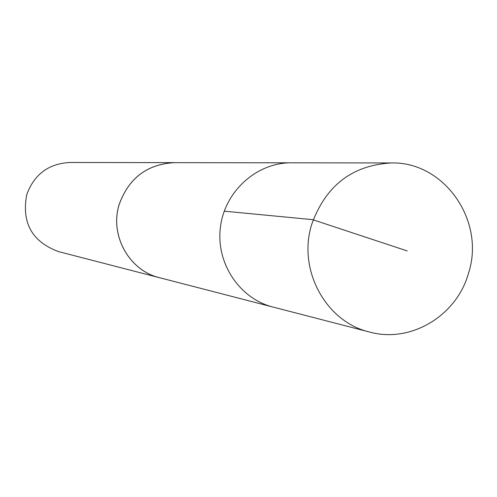 <?xml version="1.0" encoding="UTF-8"?>
<svg xmlns="http://www.w3.org/2000/svg" width="497" height="497" viewBox="0 0 497 497"><rect width="100%" height="100%" fill="white"/><g stroke="black" fill="none" stroke-linecap="round" stroke-linejoin="round"><path stroke-width="0.75" d="M391.195 162.954L291.267 162.817C256.694 162.562 224.849 191.227 220.438 227.03C215.692 262.795 239.293 298.554 272.822 307.009L159.568 277.711C129.015 270.585 109.321 234.913 119.286 204.217C128.847 178.075 147.187 164.221 174.292 162.662L291.267 162.817C256.694 162.562 224.849 191.227 220.438 227.03C215.692 262.795 239.293 298.554 272.822 307.009L369.563 332.039C325.653 321.857 297.274 269.442 311.787 224.178C325.728 185.648 352.199 165.24 391.195 162.954C444.337 161.438 485.588 220.954 468.553 273.077C456.892 315.707 410.777 343.539 369.563 332.039M161.165 278.121L159.562 277.736C129.003 270.61 109.29 234.919 119.261 204.211C128.829 178.056 147.174 164.196 174.292 162.637L175.938 162.662M159.562 277.736L58.304 251.544C31.963 241.635 21.446 222.662 26.751 194.619C34.187 174.404 48.501 163.693 69.698 162.482L174.292 162.637M224.234 211.169L312.625 219.655L407.205 250.929"/></g></svg>
